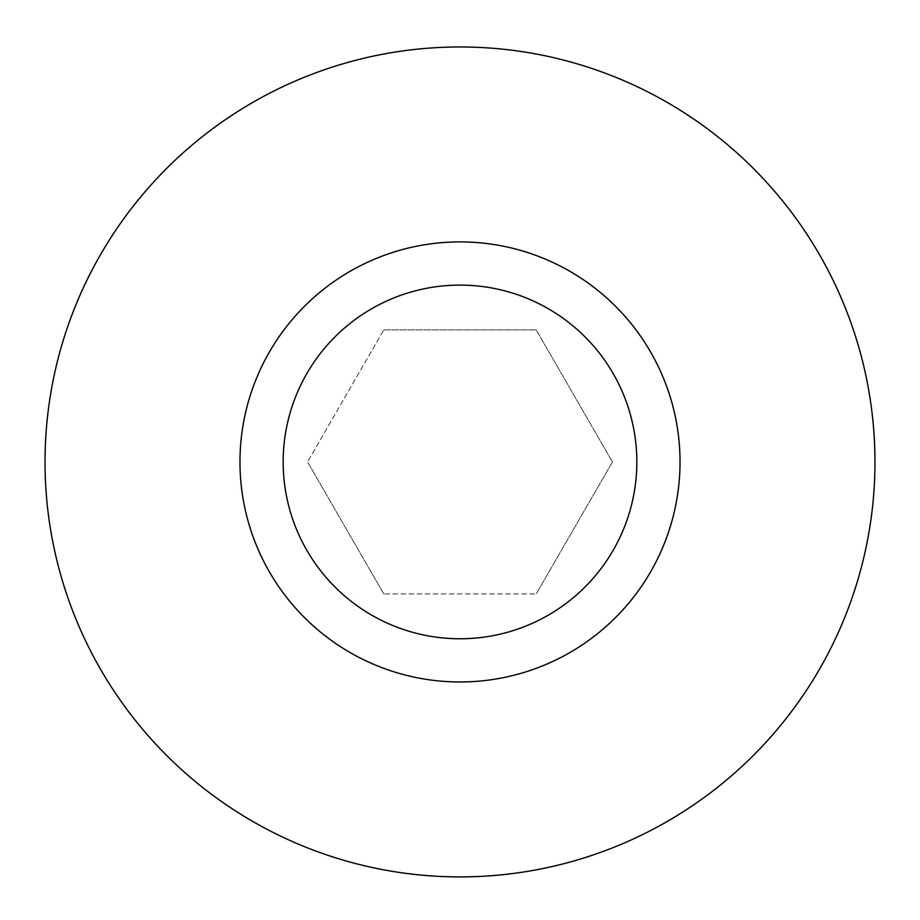 <?xml version="1.0" encoding="UTF-8"?>
<svg xmlns="http://www.w3.org/2000/svg" width="920" height="920" viewBox="0 0 920 920"><rect width="100%" height="100%" fill="white"/><g stroke="black" fill="none" stroke-linecap="round" stroke-linejoin="round"><path stroke-width="0.69" stroke-dasharray="4.6 3.45" d="M460 241.902A220.029 220.029 0 0 0 269.457 571.941A220.029 220.029 0 0 0 650.543 571.941A220.029 220.029 0 0 0 460 241.902M383.778 329.912L536.222 329.912L383.778 329.912L307.567 461.932L383.778 329.912M383.778 593.952L307.567 461.932L383.778 593.952L536.222 593.952L383.778 593.952M536.222 329.912L612.432 461.932L536.222 329.912M612.432 461.932L536.222 593.952L612.432 461.932M460 46.966A414.966 414.966 0 0 0 100.625 669.415A414.966 414.966 0 0 0 819.375 669.415A414.966 414.966 0 0 0 460 46.966"/><path stroke-width="1.38" d="M460 638.768A176.835 176.835 0 0 1 306.854 373.52A176.835 176.835 0 0 1 613.145 373.52A176.835 176.835 0 0 1 460 638.768M460 681.961A220.029 220.029 0 0 0 680.029 461.932A220.029 220.029 0 0 0 460 241.902A220.029 220.029 0 0 0 239.97 461.932A220.029 220.029 0 0 0 460 681.961M460 46.966A414.966 414.966 0 0 0 100.625 669.415A414.966 414.966 0 0 0 819.375 669.415A414.966 414.966 0 0 0 460 46.966"/></g></svg>
